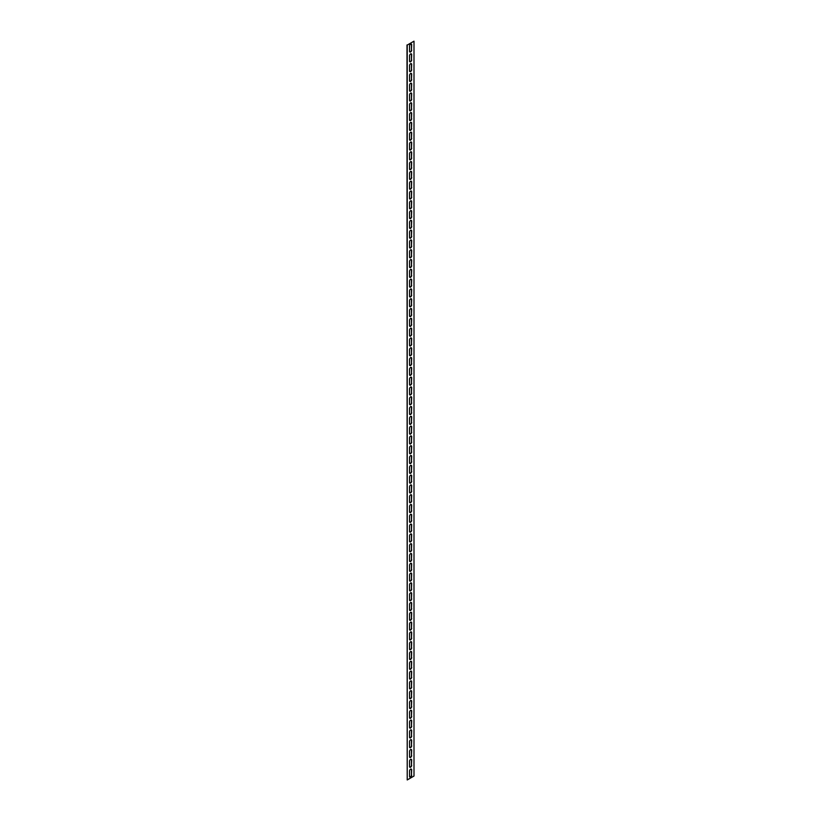 <?xml version="1.0" encoding="UTF-8"?>
<svg xmlns="http://www.w3.org/2000/svg" width="821" height="821" viewBox="0 0 821 821"><rect width="100%" height="100%" fill="white"/><g stroke="black" fill="none" stroke-linecap="round" stroke-linejoin="round"><path stroke-width="1.23" d="M409.761 767.214A1.498 0.862 120 0 0 410.869 766.691A1.498 0.862 120 0 0 411.454 765.254L411.454 759.866A1.498 0.862 120 0 0 411.239 759.251M411.67 765.377A1.498 0.862 -60 0 1 411.013 766.886A1.498 0.862 -60 0 1 409.853 767.286A1.498 0.862 -60 0 1 409.546 766.598L409.546 761.211A1.498 0.862 -60 0 1 410.202 759.702A1.498 0.862 -60 0 1 411.352 759.302A1.498 0.862 -60 0 1 411.67 759.989L411.454 765.254M409.761 757.414A1.498 0.862 120 0 0 410.869 756.89A1.498 0.862 120 0 0 411.454 755.453L411.454 750.066A1.498 0.862 120 0 0 411.239 749.45M411.67 755.577A1.498 0.862 -60 0 1 411.013 757.085A1.498 0.862 -60 0 1 409.853 757.485A1.498 0.862 -60 0 1 409.546 756.798L409.546 751.41A1.498 0.862 -60 0 1 410.202 749.901A1.498 0.862 -60 0 1 411.352 749.501A1.498 0.862 -60 0 1 411.67 750.189L411.454 755.453M409.761 747.613A1.498 0.862 120 0 0 410.869 747.089A1.498 0.862 120 0 0 411.454 745.653L411.454 740.265A1.498 0.862 120 0 0 411.239 739.659M411.67 745.776A1.498 0.862 -60 0 1 411.013 747.284A1.498 0.862 -60 0 1 409.853 747.695A1.498 0.862 -60 0 1 409.546 747.007L409.546 741.62A1.498 0.862 -60 0 1 410.202 740.101A1.498 0.862 -60 0 1 411.352 739.7A1.498 0.862 -60 0 1 411.67 740.388L411.454 745.653M409.761 737.822A1.498 0.862 120 0 0 410.869 737.289A1.498 0.862 120 0 0 411.454 735.862L411.454 730.474A1.498 0.862 120 0 0 411.239 729.859M411.67 735.985A1.498 0.862 -60 0 1 411.013 737.494A1.498 0.862 -60 0 1 409.853 737.894A1.498 0.862 -60 0 1 409.546 737.207L409.546 731.819A1.498 0.862 -60 0 1 410.202 730.31A1.498 0.862 -60 0 1 411.352 729.91A1.498 0.862 -60 0 1 411.67 730.587L411.454 735.862M409.761 728.022A1.498 0.862 120 0 0 410.869 727.498A1.498 0.862 120 0 0 411.454 726.062L411.454 720.674A1.498 0.862 120 0 0 411.239 720.058M411.67 726.185A1.498 0.862 -60 0 1 411.013 727.693A1.498 0.862 -60 0 1 409.853 728.094A1.498 0.862 -60 0 1 409.546 727.406L409.546 722.018A1.498 0.862 -60 0 1 410.202 720.51A1.498 0.862 -60 0 1 411.352 720.109A1.498 0.862 -60 0 1 411.67 720.797L411.454 726.062M409.761 718.221A1.498 0.862 120 0 0 410.869 717.698A1.498 0.862 120 0 0 411.454 716.261L411.454 710.873A1.498 0.862 120 0 0 411.239 710.257M411.67 716.384A1.498 0.862 -60 0 1 411.013 717.893A1.498 0.862 -60 0 1 409.853 718.293A1.498 0.862 -60 0 1 409.546 717.605L409.546 712.218A1.498 0.862 -60 0 1 410.202 710.709A1.498 0.862 -60 0 1 411.352 710.309A1.498 0.862 -60 0 1 411.67 710.996L411.454 716.261M409.761 708.42A1.498 0.862 120 0 0 410.869 707.897A1.498 0.862 120 0 0 411.454 706.46L411.454 701.072A1.498 0.862 120 0 0 411.239 700.467M411.67 706.583A1.498 0.862 -60 0 1 411.013 708.092A1.498 0.862 -60 0 1 409.853 708.502A1.498 0.862 -60 0 1 409.546 707.815L409.546 702.427A1.498 0.862 -60 0 1 410.202 700.908A1.498 0.862 -60 0 1 411.352 700.508A1.498 0.862 -60 0 1 411.67 701.196L411.454 706.46M409.761 698.63A1.498 0.862 120 0 0 410.869 698.096A1.498 0.862 120 0 0 411.454 696.67L411.454 691.282A1.498 0.862 120 0 0 411.239 690.666M411.67 696.793A1.498 0.862 -60 0 1 411.013 698.302A1.498 0.862 -60 0 1 409.853 698.702A1.498 0.862 -60 0 1 409.546 698.014L409.546 692.626A1.498 0.862 -60 0 1 410.202 691.118A1.498 0.862 -60 0 1 411.352 690.718A1.498 0.862 -60 0 1 411.67 691.395L411.454 696.67M409.761 688.829A1.498 0.862 120 0 0 410.869 688.306A1.498 0.862 120 0 0 411.454 686.869L411.454 681.481A1.498 0.862 120 0 0 411.239 680.866M411.67 686.992A1.498 0.862 -60 0 1 411.013 688.501A1.498 0.862 -60 0 1 409.853 688.901A1.498 0.862 -60 0 1 409.546 688.214L409.546 682.826A1.498 0.862 -60 0 1 410.202 681.317A1.498 0.862 -60 0 1 411.352 680.917A1.498 0.862 -60 0 1 411.67 681.604L411.454 686.869M409.761 679.029A1.498 0.862 120 0 0 410.869 678.505A1.498 0.862 120 0 0 411.454 677.068L411.454 671.681A1.498 0.862 120 0 0 411.239 671.065M411.67 677.192A1.498 0.862 -60 0 1 411.013 678.7A1.498 0.862 -60 0 1 409.853 679.1A1.498 0.862 -60 0 1 409.546 678.413L409.546 673.025A1.498 0.862 -60 0 1 410.202 671.516A1.498 0.862 -60 0 1 411.352 671.116A1.498 0.862 -60 0 1 411.67 671.804L411.454 677.068M409.761 669.228A1.498 0.862 120 0 0 410.869 668.705A1.498 0.862 120 0 0 411.454 667.268L411.454 661.88A1.498 0.862 120 0 0 411.239 661.274M411.67 667.391A1.498 0.862 -60 0 1 411.013 668.899A1.498 0.862 -60 0 1 409.853 669.31A1.498 0.862 -60 0 1 409.546 668.622L409.546 663.235A1.498 0.862 -60 0 1 410.202 661.716A1.498 0.862 -60 0 1 411.352 661.316A1.498 0.862 -60 0 1 411.67 662.003L411.454 667.268M409.761 659.437A1.498 0.862 120 0 0 410.869 658.904A1.498 0.862 120 0 0 411.454 657.477L411.454 652.09A1.498 0.862 120 0 0 411.239 651.474M411.67 657.6A1.498 0.862 -60 0 1 411.013 659.109A1.498 0.862 -60 0 1 409.853 659.509A1.498 0.862 -60 0 1 409.546 658.822L409.546 653.434A1.498 0.862 -60 0 1 410.202 651.925A1.498 0.862 -60 0 1 411.352 651.525A1.498 0.862 -60 0 1 411.67 652.202L411.454 657.477M409.761 649.637A1.498 0.862 120 0 0 410.869 649.113A1.498 0.862 120 0 0 411.454 647.677L411.454 642.289A1.498 0.862 120 0 0 411.239 641.673M411.67 647.8A1.498 0.862 -60 0 1 411.013 649.308A1.498 0.862 -60 0 1 409.853 649.709A1.498 0.862 -60 0 1 409.546 649.021L409.546 643.633A1.498 0.862 -60 0 1 410.202 642.125A1.498 0.862 -60 0 1 411.352 641.724A1.498 0.862 -60 0 1 411.67 642.412L411.454 647.677M409.761 639.836A1.498 0.862 120 0 0 410.869 639.313A1.498 0.862 120 0 0 411.454 637.876L411.454 632.488A1.498 0.862 120 0 0 411.239 631.872M411.67 637.999A1.498 0.862 -60 0 1 411.013 639.508A1.498 0.862 -60 0 1 409.853 639.908A1.498 0.862 -60 0 1 409.546 639.22L409.546 633.833A1.498 0.862 -60 0 1 410.202 632.324A1.498 0.862 -60 0 1 411.352 631.924A1.498 0.862 -60 0 1 411.67 632.611L411.454 637.876M409.761 630.035A1.498 0.862 120 0 0 410.869 629.512A1.498 0.862 120 0 0 411.454 628.075L411.454 622.687A1.498 0.862 120 0 0 411.239 622.082M411.67 628.198A1.498 0.862 -60 0 1 411.013 629.707A1.498 0.862 -60 0 1 409.853 630.118A1.498 0.862 -60 0 1 409.546 629.43L409.546 624.042A1.498 0.862 -60 0 1 410.202 622.523A1.498 0.862 -60 0 1 411.352 622.123A1.498 0.862 -60 0 1 411.67 622.811L411.454 628.075M409.761 620.245A1.498 0.862 120 0 0 410.869 619.711A1.498 0.862 120 0 0 411.454 618.285L411.454 612.897A1.498 0.862 120 0 0 411.239 612.281M411.67 618.408A1.498 0.862 -60 0 1 411.013 619.917A1.498 0.862 -60 0 1 409.853 620.317A1.498 0.862 -60 0 1 409.546 619.629L409.546 614.241A1.498 0.862 -60 0 1 410.202 612.733A1.498 0.862 -60 0 1 411.352 612.333A1.498 0.862 -60 0 1 411.67 613.01L411.454 618.285M409.761 610.444A1.498 0.862 120 0 0 410.869 609.921A1.498 0.862 120 0 0 411.454 608.484L411.454 603.096A1.498 0.862 120 0 0 411.239 602.481M411.67 608.607A1.498 0.862 -60 0 1 411.013 610.116A1.498 0.862 -60 0 1 409.853 610.516A1.498 0.862 -60 0 1 409.546 609.829L409.546 604.441A1.498 0.862 -60 0 1 410.202 602.932A1.498 0.862 -60 0 1 411.352 602.532A1.498 0.862 -60 0 1 411.67 603.219L411.454 608.484M409.761 600.644A1.498 0.862 120 0 0 410.869 600.12A1.498 0.862 120 0 0 411.454 598.683L411.454 593.296A1.498 0.862 120 0 0 411.239 592.68M411.67 598.807A1.498 0.862 -60 0 1 411.013 600.315A1.498 0.862 -60 0 1 409.853 600.715A1.498 0.862 -60 0 1 409.546 600.028L409.546 594.64A1.498 0.862 -60 0 1 410.202 593.131A1.498 0.862 -60 0 1 411.352 592.731A1.498 0.862 -60 0 1 411.67 593.419L411.454 598.683M409.761 590.843A1.498 0.862 120 0 0 410.869 590.32A1.498 0.862 120 0 0 411.454 588.883L411.454 583.495A1.498 0.862 120 0 0 411.239 582.889M411.67 589.006A1.498 0.862 -60 0 1 411.013 590.515A1.498 0.862 -60 0 1 409.853 590.925A1.498 0.862 -60 0 1 409.546 590.237L409.546 584.85A1.498 0.862 -60 0 1 410.202 583.331A1.498 0.862 -60 0 1 411.352 582.931A1.498 0.862 -60 0 1 411.67 583.618L411.454 588.883M409.761 581.052A1.498 0.862 120 0 0 410.869 580.519A1.498 0.862 120 0 0 411.454 579.092L411.454 573.705A1.498 0.862 120 0 0 411.239 573.089M411.67 579.216A1.498 0.862 -60 0 1 411.013 580.724A1.498 0.862 -60 0 1 409.853 581.124A1.498 0.862 -60 0 1 409.546 580.437L409.546 575.049A1.498 0.862 -60 0 1 410.202 573.54A1.498 0.862 -60 0 1 411.352 573.14A1.498 0.862 -60 0 1 411.67 573.817L411.454 579.092M409.761 571.252A1.498 0.862 120 0 0 410.869 570.728A1.498 0.862 120 0 0 411.454 569.292L411.454 563.904A1.498 0.862 120 0 0 411.239 563.288M411.67 569.415A1.498 0.862 -60 0 1 411.013 570.923A1.498 0.862 -60 0 1 409.853 571.324A1.498 0.862 -60 0 1 409.546 570.636L409.546 565.248A1.498 0.862 -60 0 1 410.202 563.74A1.498 0.862 -60 0 1 411.352 563.339A1.498 0.862 -60 0 1 411.67 564.027L411.454 569.292M409.761 561.451A1.498 0.862 120 0 0 410.869 560.928A1.498 0.862 120 0 0 411.454 559.491L411.454 554.103A1.498 0.862 120 0 0 411.239 553.487M411.67 559.614A1.498 0.862 -60 0 1 411.013 561.123A1.498 0.862 -60 0 1 409.853 561.523A1.498 0.862 -60 0 1 409.546 560.835L409.546 555.448A1.498 0.862 -60 0 1 410.202 553.939A1.498 0.862 -60 0 1 411.352 553.539A1.498 0.862 -60 0 1 411.67 554.226L411.454 559.491M409.761 551.65A1.498 0.862 120 0 0 410.869 551.127A1.498 0.862 120 0 0 411.454 549.69L411.454 544.302A1.498 0.862 120 0 0 411.239 543.697M411.67 549.813A1.498 0.862 -60 0 1 411.013 551.322A1.498 0.862 -60 0 1 409.853 551.733A1.498 0.862 -60 0 1 409.546 551.045L409.546 545.657A1.498 0.862 -60 0 1 410.202 544.138A1.498 0.862 -60 0 1 411.352 543.738A1.498 0.862 -60 0 1 411.67 544.426L411.454 549.69M409.761 541.86A1.498 0.862 120 0 0 410.869 541.326A1.498 0.862 120 0 0 411.454 539.9L411.454 534.512A1.498 0.862 120 0 0 411.239 533.896M411.67 540.023A1.498 0.862 -60 0 1 411.013 541.532A1.498 0.862 -60 0 1 409.853 541.932A1.498 0.862 -60 0 1 409.546 541.244L409.546 535.856A1.498 0.862 -60 0 1 410.202 534.348A1.498 0.862 -60 0 1 411.352 533.948A1.498 0.862 -60 0 1 411.67 534.625L411.454 539.9M409.761 532.059A1.498 0.862 120 0 0 410.869 531.536A1.498 0.862 120 0 0 411.454 530.099L411.454 524.711A1.498 0.862 120 0 0 411.239 524.096M411.67 530.222A1.498 0.862 -60 0 1 411.013 531.731A1.498 0.862 -60 0 1 409.853 532.131A1.498 0.862 -60 0 1 409.546 531.444L409.546 526.056A1.498 0.862 -60 0 1 410.202 524.547A1.498 0.862 -60 0 1 411.352 524.147A1.498 0.862 -60 0 1 411.67 524.835L411.454 530.099M409.761 522.259A1.498 0.862 120 0 0 410.869 521.735A1.498 0.862 120 0 0 411.454 520.298L411.454 514.911A1.498 0.862 120 0 0 411.239 514.295M411.67 520.422A1.498 0.862 -60 0 1 411.013 521.93A1.498 0.862 -60 0 1 409.853 522.33A1.498 0.862 -60 0 1 409.546 521.643L409.546 516.255A1.498 0.862 -60 0 1 410.202 514.746A1.498 0.862 -60 0 1 411.352 514.346A1.498 0.862 -60 0 1 411.67 515.034L411.454 520.298M409.761 512.458A1.498 0.862 120 0 0 410.869 511.935A1.498 0.862 120 0 0 411.454 510.498L411.454 505.11A1.498 0.862 120 0 0 411.239 504.505M411.67 510.621A1.498 0.862 -60 0 1 411.013 512.13A1.498 0.862 -60 0 1 409.853 512.54A1.498 0.862 -60 0 1 409.546 511.852L409.546 506.465A1.498 0.862 -60 0 1 410.202 504.946A1.498 0.862 -60 0 1 411.352 504.546A1.498 0.862 -60 0 1 411.67 505.233L411.454 510.498M409.761 502.668A1.498 0.862 120 0 0 410.869 502.134A1.498 0.862 120 0 0 411.454 500.707L411.454 495.32A1.498 0.862 120 0 0 411.239 494.704M411.67 500.831A1.498 0.862 -60 0 1 411.013 502.339A1.498 0.862 -60 0 1 409.853 502.739A1.498 0.862 -60 0 1 409.546 502.052L409.546 496.664A1.498 0.862 -60 0 1 410.202 495.155A1.498 0.862 -60 0 1 411.352 494.755A1.498 0.862 -60 0 1 411.67 495.432L411.454 500.707M409.761 492.867A1.498 0.862 120 0 0 410.869 492.343A1.498 0.862 120 0 0 411.454 490.907L411.454 485.519A1.498 0.862 120 0 0 411.239 484.903M411.67 491.03A1.498 0.862 -60 0 1 411.013 492.538A1.498 0.862 -60 0 1 409.853 492.939A1.498 0.862 -60 0 1 409.546 492.251L409.546 486.863A1.498 0.862 -60 0 1 410.202 485.355A1.498 0.862 -60 0 1 411.352 484.954A1.498 0.862 -60 0 1 411.67 485.642L411.454 490.907M409.761 483.066A1.498 0.862 120 0 0 410.869 482.543A1.498 0.862 120 0 0 411.454 481.106L411.454 475.718A1.498 0.862 120 0 0 411.239 475.102M411.67 481.229A1.498 0.862 -60 0 1 411.013 482.738A1.498 0.862 -60 0 1 409.853 483.138A1.498 0.862 -60 0 1 409.546 482.45L409.546 477.063A1.498 0.862 -60 0 1 410.202 475.554A1.498 0.862 -60 0 1 411.352 475.154A1.498 0.862 -60 0 1 411.67 475.841L411.454 481.106M409.761 473.265A1.498 0.862 120 0 0 410.869 472.742A1.498 0.862 120 0 0 411.454 471.305L411.454 465.918A1.498 0.862 120 0 0 411.239 465.312M411.67 471.428A1.498 0.862 -60 0 1 411.013 472.937A1.498 0.862 -60 0 1 409.853 473.348A1.498 0.862 -60 0 1 409.546 472.66L409.546 467.272A1.498 0.862 -60 0 1 410.202 465.753A1.498 0.862 -60 0 1 411.352 465.353A1.498 0.862 -60 0 1 411.67 466.041L411.454 471.305M409.761 463.475A1.498 0.862 120 0 0 410.869 462.941A1.498 0.862 120 0 0 411.454 461.515L411.454 456.127A1.498 0.862 120 0 0 411.239 455.511M411.67 461.638A1.498 0.862 -60 0 1 411.013 463.147A1.498 0.862 -60 0 1 409.853 463.547A1.498 0.862 -60 0 1 409.546 462.859L409.546 457.471A1.498 0.862 -60 0 1 410.202 455.963A1.498 0.862 -60 0 1 411.352 455.563A1.498 0.862 -60 0 1 411.67 456.24L411.454 461.515M409.761 453.674A1.498 0.862 120 0 0 410.869 453.151A1.498 0.862 120 0 0 411.454 451.714L411.454 446.326A1.498 0.862 120 0 0 411.239 445.711M411.67 451.837A1.498 0.862 -60 0 1 411.013 453.346A1.498 0.862 -60 0 1 409.853 453.746A1.498 0.862 -60 0 1 409.546 453.059L409.546 447.671A1.498 0.862 -60 0 1 410.202 446.162A1.498 0.862 -60 0 1 411.352 445.762A1.498 0.862 -60 0 1 411.67 446.45L411.454 451.714M409.761 443.874A1.498 0.862 120 0 0 410.869 443.35A1.498 0.862 120 0 0 411.454 441.914L411.454 436.526A1.498 0.862 120 0 0 411.239 435.91M411.67 442.037A1.498 0.862 -60 0 1 411.013 443.545A1.498 0.862 -60 0 1 409.853 443.945A1.498 0.862 -60 0 1 409.546 443.258L409.546 437.87A1.498 0.862 -60 0 1 410.202 436.362A1.498 0.862 -60 0 1 411.352 435.961A1.498 0.862 -60 0 1 411.67 436.649L411.454 441.914M409.761 434.073A1.498 0.862 120 0 0 410.869 433.55A1.498 0.862 120 0 0 411.454 432.113L411.454 426.725A1.498 0.862 120 0 0 411.239 426.12M411.67 432.236A1.498 0.862 -60 0 1 411.013 433.745A1.498 0.862 -60 0 1 409.853 434.155A1.498 0.862 -60 0 1 409.546 433.467L409.546 428.08A1.498 0.862 -60 0 1 410.202 426.561A1.498 0.862 -60 0 1 411.352 426.161A1.498 0.862 -60 0 1 411.67 426.848L411.454 432.113M409.761 424.283A1.498 0.862 120 0 0 410.869 423.749A1.498 0.862 120 0 0 411.454 422.322L411.454 416.935A1.498 0.862 120 0 0 411.239 416.319M411.67 422.446A1.498 0.862 -60 0 1 411.013 423.954A1.498 0.862 -60 0 1 409.853 424.354A1.498 0.862 -60 0 1 409.546 423.667L409.546 418.279A1.498 0.862 -60 0 1 410.202 416.77A1.498 0.862 -60 0 1 411.352 416.37A1.498 0.862 -60 0 1 411.67 417.047L411.454 422.322M409.761 414.482A1.498 0.862 120 0 0 410.869 413.958A1.498 0.862 120 0 0 411.454 412.522L411.454 407.134A1.498 0.862 120 0 0 411.239 406.518M411.67 412.645A1.498 0.862 -60 0 1 411.013 414.153A1.498 0.862 -60 0 1 409.853 414.554A1.498 0.862 -60 0 1 409.546 413.866L409.546 408.478A1.498 0.862 -60 0 1 410.202 406.97A1.498 0.862 -60 0 1 411.352 406.569A1.498 0.862 -60 0 1 411.67 407.257L411.454 412.522M409.761 404.681A1.498 0.862 120 0 0 410.869 404.158A1.498 0.862 120 0 0 411.454 402.721L411.454 397.333A1.498 0.862 120 0 0 411.239 396.717M411.67 402.844A1.498 0.862 -60 0 1 411.013 404.353A1.498 0.862 -60 0 1 409.853 404.753A1.498 0.862 -60 0 1 409.546 404.065L409.546 398.678A1.498 0.862 -60 0 1 410.202 397.169A1.498 0.862 -60 0 1 411.352 396.769A1.498 0.862 -60 0 1 411.67 397.456L411.454 402.721M409.761 394.88A1.498 0.862 120 0 0 410.869 394.357A1.498 0.862 120 0 0 411.454 392.92L411.454 387.533A1.498 0.862 120 0 0 411.239 386.927M411.67 393.043A1.498 0.862 -60 0 1 411.013 394.552A1.498 0.862 -60 0 1 409.853 394.963A1.498 0.862 -60 0 1 409.546 394.275L409.546 388.887A1.498 0.862 -60 0 1 410.202 387.368A1.498 0.862 -60 0 1 411.352 386.968A1.498 0.862 -60 0 1 411.67 387.656L411.454 392.92M409.761 385.09A1.498 0.862 120 0 0 410.869 384.556A1.498 0.862 120 0 0 411.454 383.13L411.454 377.742A1.498 0.862 120 0 0 411.239 377.126M411.67 383.253A1.498 0.862 -60 0 1 411.013 384.762A1.498 0.862 -60 0 1 409.853 385.162A1.498 0.862 -60 0 1 409.546 384.474L409.546 379.086A1.498 0.862 -60 0 1 410.202 377.578A1.498 0.862 -60 0 1 411.352 377.178A1.498 0.862 -60 0 1 411.67 377.855L411.454 383.13M409.761 375.289A1.498 0.862 120 0 0 410.869 374.766A1.498 0.862 120 0 0 411.454 373.329L411.454 367.941A1.498 0.862 120 0 0 411.239 367.326M411.67 373.452A1.498 0.862 -60 0 1 411.013 374.961A1.498 0.862 -60 0 1 409.853 375.361A1.498 0.862 -60 0 1 409.546 374.674L409.546 369.286A1.498 0.862 -60 0 1 410.202 367.777A1.498 0.862 -60 0 1 411.352 367.377A1.498 0.862 -60 0 1 411.67 368.065L411.454 373.329M409.761 365.489A1.498 0.862 120 0 0 410.869 364.965A1.498 0.862 120 0 0 411.454 363.529L411.454 358.141A1.498 0.862 120 0 0 411.239 357.525M411.67 363.652A1.498 0.862 -60 0 1 411.013 365.16A1.498 0.862 -60 0 1 409.853 365.561A1.498 0.862 -60 0 1 409.546 364.873L409.546 359.485A1.498 0.862 -60 0 1 410.202 357.977A1.498 0.862 -60 0 1 411.352 357.576A1.498 0.862 -60 0 1 411.67 358.264L411.454 363.529M409.761 355.688A1.498 0.862 120 0 0 410.869 355.165A1.498 0.862 120 0 0 411.454 353.728L411.454 348.34A1.498 0.862 120 0 0 411.239 347.735M411.67 353.851A1.498 0.862 -60 0 1 411.013 355.36A1.498 0.862 -60 0 1 409.853 355.77A1.498 0.862 -60 0 1 409.546 355.083L409.546 349.695A1.498 0.862 -60 0 1 410.202 348.176A1.498 0.862 -60 0 1 411.352 347.776A1.498 0.862 -60 0 1 411.67 348.463L411.454 353.728M409.761 345.898A1.498 0.862 120 0 0 410.869 345.364A1.498 0.862 120 0 0 411.454 343.937L411.454 338.55A1.498 0.862 120 0 0 411.239 337.934M411.67 344.061A1.498 0.862 -60 0 1 411.013 345.569A1.498 0.862 -60 0 1 409.853 345.969A1.498 0.862 -60 0 1 409.546 345.282L409.546 339.894A1.498 0.862 -60 0 1 410.202 338.385A1.498 0.862 -60 0 1 411.352 337.985A1.498 0.862 -60 0 1 411.67 338.663L411.454 343.937M409.761 336.097A1.498 0.862 120 0 0 410.869 335.573A1.498 0.862 120 0 0 411.454 334.137L411.454 328.749A1.498 0.862 120 0 0 411.239 328.133M411.67 334.26A1.498 0.862 -60 0 1 411.013 335.768A1.498 0.862 -60 0 1 409.853 336.169A1.498 0.862 -60 0 1 409.546 335.481L409.546 330.093A1.498 0.862 -60 0 1 410.202 328.585A1.498 0.862 -60 0 1 411.352 328.184A1.498 0.862 -60 0 1 411.67 328.872L411.454 334.137M409.761 326.296A1.498 0.862 120 0 0 410.869 325.773A1.498 0.862 120 0 0 411.454 324.336L411.454 318.948A1.498 0.862 120 0 0 411.239 318.332M411.67 324.459A1.498 0.862 -60 0 1 411.013 325.968A1.498 0.862 -60 0 1 409.853 326.368A1.498 0.862 -60 0 1 409.546 325.68L409.546 320.293A1.498 0.862 -60 0 1 410.202 318.784A1.498 0.862 -60 0 1 411.352 318.384A1.498 0.862 -60 0 1 411.67 319.071L411.454 324.336M409.761 316.495A1.498 0.862 120 0 0 410.869 315.972A1.498 0.862 120 0 0 411.454 314.535L411.454 309.148A1.498 0.862 120 0 0 411.239 308.542M411.67 314.659A1.498 0.862 -60 0 1 411.013 316.167A1.498 0.862 -60 0 1 409.853 316.578A1.498 0.862 -60 0 1 409.546 315.89L409.546 310.502A1.498 0.862 -60 0 1 410.202 308.983A1.498 0.862 -60 0 1 411.352 308.583A1.498 0.862 -60 0 1 411.67 309.271L411.454 314.535M409.761 306.705A1.498 0.862 120 0 0 410.869 306.171A1.498 0.862 120 0 0 411.454 304.745L411.454 299.357A1.498 0.862 120 0 0 411.239 298.741M411.67 304.868A1.498 0.862 -60 0 1 411.013 306.377A1.498 0.862 -60 0 1 409.853 306.777A1.498 0.862 -60 0 1 409.546 306.089L409.546 300.702A1.498 0.862 -60 0 1 410.202 299.193A1.498 0.862 -60 0 1 411.352 298.793A1.498 0.862 -60 0 1 411.67 299.48L411.454 304.745M409.761 296.904A1.498 0.862 120 0 0 410.869 296.381A1.498 0.862 120 0 0 411.454 294.944L411.454 289.556A1.498 0.862 120 0 0 411.239 288.941M411.67 295.067A1.498 0.862 -60 0 1 411.013 296.576A1.498 0.862 -60 0 1 409.853 296.976A1.498 0.862 -60 0 1 409.546 296.289L409.546 290.901A1.498 0.862 -60 0 1 410.202 289.392A1.498 0.862 -60 0 1 411.352 288.992A1.498 0.862 -60 0 1 411.67 289.68L411.454 294.944M409.761 287.104A1.498 0.862 120 0 0 410.869 286.58A1.498 0.862 120 0 0 411.454 285.144L411.454 279.756A1.498 0.862 120 0 0 411.239 279.14M411.67 285.267A1.498 0.862 -60 0 1 411.013 286.775A1.498 0.862 -60 0 1 409.853 287.176A1.498 0.862 -60 0 1 409.546 286.488L409.546 281.1A1.498 0.862 -60 0 1 410.202 279.592A1.498 0.862 -60 0 1 411.352 279.191A1.498 0.862 -60 0 1 411.67 279.879L411.454 285.144M409.761 277.303A1.498 0.862 120 0 0 410.869 276.78A1.498 0.862 120 0 0 411.454 275.343L411.454 269.955A1.498 0.862 120 0 0 411.239 269.35M411.67 275.466A1.498 0.862 -60 0 1 411.013 276.975A1.498 0.862 -60 0 1 409.853 277.385A1.498 0.862 -60 0 1 409.546 276.698L409.546 271.31A1.498 0.862 -60 0 1 410.202 269.801A1.498 0.862 -60 0 1 411.352 269.391A1.498 0.862 -60 0 1 411.67 270.078L411.454 275.343M409.761 267.513A1.498 0.862 120 0 0 410.869 266.979A1.498 0.862 120 0 0 411.454 265.552L411.454 260.165A1.498 0.862 120 0 0 411.239 259.549M411.67 265.676A1.498 0.862 -60 0 1 411.013 267.184A1.498 0.862 -60 0 1 409.853 267.584A1.498 0.862 -60 0 1 409.546 266.897L409.546 261.509A1.498 0.862 -60 0 1 410.202 260A1.498 0.862 -60 0 1 411.352 259.6A1.498 0.862 -60 0 1 411.67 260.288L411.454 265.552M409.761 257.712A1.498 0.862 120 0 0 410.869 257.189A1.498 0.862 120 0 0 411.454 255.752L411.454 250.364A1.498 0.862 120 0 0 411.239 249.748M411.67 255.875A1.498 0.862 -60 0 1 411.013 257.384A1.498 0.862 -60 0 1 409.853 257.784A1.498 0.862 -60 0 1 409.546 257.096L409.546 251.708A1.498 0.862 -60 0 1 410.202 250.2A1.498 0.862 -60 0 1 411.352 249.8A1.498 0.862 -60 0 1 411.67 250.487L411.454 255.752M409.761 247.911A1.498 0.862 120 0 0 410.869 247.388A1.498 0.862 120 0 0 411.454 245.951L411.454 240.563A1.498 0.862 120 0 0 411.239 239.948M411.67 246.074A1.498 0.862 -60 0 1 411.013 247.583A1.498 0.862 -60 0 1 409.853 247.983A1.498 0.862 -60 0 1 409.546 247.295L409.546 241.908A1.498 0.862 -60 0 1 410.202 240.399A1.498 0.862 -60 0 1 411.352 239.999A1.498 0.862 -60 0 1 411.67 240.686L411.454 245.951M409.761 238.111A1.498 0.862 120 0 0 410.869 237.587A1.498 0.862 120 0 0 411.454 236.15L411.454 230.763A1.498 0.862 120 0 0 411.239 230.157M411.67 236.274A1.498 0.862 -60 0 1 411.013 237.782A1.498 0.862 -60 0 1 409.853 238.193A1.498 0.862 -60 0 1 409.546 237.505L409.546 232.117A1.498 0.862 -60 0 1 410.202 230.609A1.498 0.862 -60 0 1 411.352 230.198A1.498 0.862 -60 0 1 411.67 230.886L411.454 236.15M409.761 228.32A1.498 0.862 120 0 0 410.869 227.786A1.498 0.862 120 0 0 411.454 226.36L411.454 220.972A1.498 0.862 120 0 0 411.239 220.356M411.67 226.483A1.498 0.862 -60 0 1 411.013 227.992A1.498 0.862 -60 0 1 409.853 228.392A1.498 0.862 -60 0 1 409.546 227.704L409.546 222.317A1.498 0.862 -60 0 1 410.202 220.808A1.498 0.862 -60 0 1 411.352 220.408A1.498 0.862 -60 0 1 411.67 221.095L411.454 226.36M409.761 218.519A1.498 0.862 120 0 0 410.869 217.996A1.498 0.862 120 0 0 411.454 216.559L411.454 211.171A1.498 0.862 120 0 0 411.239 210.556M411.67 216.682A1.498 0.862 -60 0 1 411.013 218.191A1.498 0.862 -60 0 1 409.853 218.591A1.498 0.862 -60 0 1 409.546 217.904L409.546 212.516A1.498 0.862 -60 0 1 410.202 211.007A1.498 0.862 -60 0 1 411.352 210.607A1.498 0.862 -60 0 1 411.67 211.295L411.454 216.559M409.761 208.719A1.498 0.862 120 0 0 410.869 208.195A1.498 0.862 120 0 0 411.454 206.759L411.454 201.371A1.498 0.862 120 0 0 411.239 200.755M411.67 206.882A1.498 0.862 -60 0 1 411.013 208.39A1.498 0.862 -60 0 1 409.853 208.791A1.498 0.862 -60 0 1 409.546 208.103L409.546 202.715A1.498 0.862 -60 0 1 410.202 201.207A1.498 0.862 -60 0 1 411.352 200.806A1.498 0.862 -60 0 1 411.67 201.494L411.454 206.759M409.761 198.918A1.498 0.862 120 0 0 410.869 198.395A1.498 0.862 120 0 0 411.454 196.958L411.454 191.57A1.498 0.862 120 0 0 411.239 190.965M411.67 197.081A1.498 0.862 -60 0 1 411.013 198.59A1.498 0.862 -60 0 1 409.853 199A1.498 0.862 -60 0 1 409.546 198.313L409.546 192.925A1.498 0.862 -60 0 1 410.202 191.416A1.498 0.862 -60 0 1 411.352 191.006A1.498 0.862 -60 0 1 411.67 191.693L411.454 196.958M409.761 189.128A1.498 0.862 120 0 0 410.869 188.594A1.498 0.862 120 0 0 411.454 187.167L411.454 181.78A1.498 0.862 120 0 0 411.239 181.164M411.67 187.291A1.498 0.862 -60 0 1 411.013 188.799A1.498 0.862 -60 0 1 409.853 189.199A1.498 0.862 -60 0 1 409.546 188.512L409.546 183.124A1.498 0.862 -60 0 1 410.202 181.615A1.498 0.862 -60 0 1 411.352 181.215A1.498 0.862 -60 0 1 411.67 181.903L411.454 187.167M409.761 179.327A1.498 0.862 120 0 0 410.869 178.804A1.498 0.862 120 0 0 411.454 177.367L411.454 171.979A1.498 0.862 120 0 0 411.239 171.363M411.67 177.49A1.498 0.862 -60 0 1 411.013 178.999A1.498 0.862 -60 0 1 409.853 179.399A1.498 0.862 -60 0 1 409.546 178.711L409.546 173.323A1.498 0.862 -60 0 1 410.202 171.815A1.498 0.862 -60 0 1 411.352 171.415A1.498 0.862 -60 0 1 411.67 172.102L411.454 177.367M409.761 169.526A1.498 0.862 120 0 0 410.869 169.003A1.498 0.862 120 0 0 411.454 167.566L411.454 162.178A1.498 0.862 120 0 0 411.239 161.563M411.67 167.689A1.498 0.862 -60 0 1 411.013 169.198A1.498 0.862 -60 0 1 409.853 169.598A1.498 0.862 -60 0 1 409.546 168.91L409.546 163.523A1.498 0.862 -60 0 1 410.202 162.014A1.498 0.862 -60 0 1 411.352 161.614A1.498 0.862 -60 0 1 411.67 162.301L411.454 167.566M409.761 159.726A1.498 0.862 120 0 0 410.869 159.202A1.498 0.862 120 0 0 411.454 157.765L411.454 152.378A1.498 0.862 120 0 0 411.239 151.772M411.67 157.889A1.498 0.862 -60 0 1 411.013 159.397A1.498 0.862 -60 0 1 409.853 159.808A1.498 0.862 -60 0 1 409.546 159.12L409.546 153.732A1.498 0.862 -60 0 1 410.202 152.224A1.498 0.862 -60 0 1 411.352 151.813A1.498 0.862 -60 0 1 411.67 152.501L411.454 157.765M409.761 149.935A1.498 0.862 120 0 0 410.869 149.401A1.498 0.862 120 0 0 411.454 147.975L411.454 142.587A1.498 0.862 120 0 0 411.239 141.971M411.67 148.098A1.498 0.862 -60 0 1 411.013 149.607A1.498 0.862 -60 0 1 409.853 150.007A1.498 0.862 -60 0 1 409.546 149.319L409.546 143.932A1.498 0.862 -60 0 1 410.202 142.423A1.498 0.862 -60 0 1 411.352 142.023A1.498 0.862 -60 0 1 411.67 142.71L411.454 147.975M409.761 140.134A1.498 0.862 120 0 0 410.869 139.611A1.498 0.862 120 0 0 411.454 138.174L411.454 132.786A1.498 0.862 120 0 0 411.239 132.171M411.67 138.297A1.498 0.862 -60 0 1 411.013 139.806A1.498 0.862 -60 0 1 409.853 140.206A1.498 0.862 -60 0 1 409.546 139.519L409.546 134.131A1.498 0.862 -60 0 1 410.202 132.622A1.498 0.862 -60 0 1 411.352 132.222A1.498 0.862 -60 0 1 411.67 132.91L411.454 138.174M409.761 130.334A1.498 0.862 120 0 0 410.869 129.81A1.498 0.862 120 0 0 411.454 128.374L411.454 122.986A1.498 0.862 120 0 0 411.239 122.37M411.67 128.497A1.498 0.862 -60 0 1 411.013 130.005A1.498 0.862 -60 0 1 409.853 130.406A1.498 0.862 -60 0 1 409.546 129.718L409.546 124.33A1.498 0.862 -60 0 1 410.202 122.822A1.498 0.862 -60 0 1 411.352 122.421A1.498 0.862 -60 0 1 411.67 123.109L411.454 128.374M409.761 120.533A1.498 0.862 120 0 0 410.869 120.01A1.498 0.862 120 0 0 411.454 118.573L411.454 113.185A1.498 0.862 120 0 0 411.239 112.58M411.67 118.696A1.498 0.862 -60 0 1 411.013 120.205A1.498 0.862 -60 0 1 409.853 120.615A1.498 0.862 -60 0 1 409.546 119.928L409.546 114.54A1.498 0.862 -60 0 1 410.202 113.031A1.498 0.862 -60 0 1 411.352 112.621A1.498 0.862 -60 0 1 411.67 113.308L411.454 118.573M409.761 110.743A1.498 0.862 120 0 0 410.869 110.209A1.498 0.862 120 0 0 411.454 108.783L411.454 103.395A1.498 0.862 120 0 0 411.239 102.779M411.67 108.906A1.498 0.862 -60 0 1 411.013 110.414A1.498 0.862 -60 0 1 409.853 110.814A1.498 0.862 -60 0 1 409.546 110.127L409.546 104.739A1.498 0.862 -60 0 1 410.202 103.23A1.498 0.862 -60 0 1 411.352 102.83A1.498 0.862 -60 0 1 411.67 103.518L411.454 108.783M409.761 100.942A1.498 0.862 120 0 0 410.869 100.419A1.498 0.862 120 0 0 411.454 98.982L411.454 93.594A1.498 0.862 120 0 0 411.239 92.978M411.67 99.105A1.498 0.862 -60 0 1 411.013 100.614A1.498 0.862 -60 0 1 409.853 101.014A1.498 0.862 -60 0 1 409.546 100.326L409.546 94.938A1.498 0.862 -60 0 1 410.202 93.43A1.498 0.862 -60 0 1 411.352 93.03A1.498 0.862 -60 0 1 411.67 93.717L411.454 98.982M409.761 91.141A1.498 0.862 120 0 0 410.869 90.618A1.498 0.862 120 0 0 411.454 89.181L411.454 83.793A1.498 0.862 120 0 0 411.239 83.178M411.67 89.304A1.498 0.862 -60 0 1 411.013 90.813A1.498 0.862 -60 0 1 409.853 91.213A1.498 0.862 -60 0 1 409.546 90.526L409.546 85.138A1.498 0.862 -60 0 1 410.202 83.629A1.498 0.862 -60 0 1 411.352 83.229A1.498 0.862 -60 0 1 411.67 83.916L411.454 89.181M409.761 81.341A1.498 0.862 120 0 0 410.869 80.817A1.498 0.862 120 0 0 411.454 79.38L411.454 73.993A1.498 0.862 120 0 0 411.239 73.387M411.67 79.504A1.498 0.862 -60 0 1 411.013 81.012A1.498 0.862 -60 0 1 409.853 81.423A1.498 0.862 -60 0 1 409.546 80.735L409.546 75.347A1.498 0.862 -60 0 1 410.202 73.839A1.498 0.862 -60 0 1 411.352 73.428A1.498 0.862 -60 0 1 411.67 74.116L411.454 79.38M409.761 71.55A1.498 0.862 120 0 0 410.869 71.017A1.498 0.862 120 0 0 411.454 69.59L411.454 64.202A1.498 0.862 120 0 0 411.239 63.586M411.67 69.713A1.498 0.862 -60 0 1 411.013 71.222A1.498 0.862 -60 0 1 409.853 71.622A1.498 0.862 -60 0 1 409.546 70.934L409.546 65.547A1.498 0.862 -60 0 1 410.202 64.038A1.498 0.862 -60 0 1 411.352 63.638A1.498 0.862 -60 0 1 411.67 64.325L411.454 69.59M409.761 61.749A1.498 0.862 120 0 0 410.869 61.226A1.498 0.862 120 0 0 411.454 59.789L411.454 54.402A1.498 0.862 120 0 0 411.239 53.786M411.67 59.912A1.498 0.862 -60 0 1 411.013 61.421A1.498 0.862 -60 0 1 409.853 61.821A1.498 0.862 -60 0 1 409.546 61.134L409.546 55.746A1.498 0.862 -60 0 1 410.202 54.237A1.498 0.862 -60 0 1 411.352 53.837A1.498 0.862 -60 0 1 411.67 54.525L411.454 59.789M409.761 777.015A1.498 0.862 120 0 0 410.869 776.481A1.498 0.862 120 0 0 411.454 775.055L411.454 769.667A1.498 0.862 120 0 0 411.239 769.051M411.67 775.178A1.498 0.862 -60 0 1 411.013 776.687A1.498 0.862 -60 0 1 409.853 777.087A1.498 0.862 -60 0 1 409.546 776.399L409.546 771.011A1.498 0.862 -60 0 1 410.202 769.503A1.498 0.862 -60 0 1 411.352 769.103A1.498 0.862 -60 0 1 411.67 769.78L411.454 775.055M409.761 51.949A1.498 0.862 120 0 0 410.869 51.425A1.498 0.862 120 0 0 411.454 49.989L411.454 44.601A1.498 0.862 120 0 0 411.239 43.985M411.67 50.112A1.498 0.862 -60 0 1 411.013 51.62A1.498 0.862 -60 0 1 409.853 52.021A1.498 0.862 -60 0 1 409.546 51.333L409.546 45.945A1.498 0.862 -60 0 1 410.202 44.437A1.498 0.862 -60 0 1 411.352 44.036A1.498 0.862 -60 0 1 411.67 44.724L411.454 49.989M414 41.173L414 776.03L407.216 779.95L407.216 45.093L414 41.173L407.216 45.093M407 44.97L407.216 779.95"/></g></svg>
